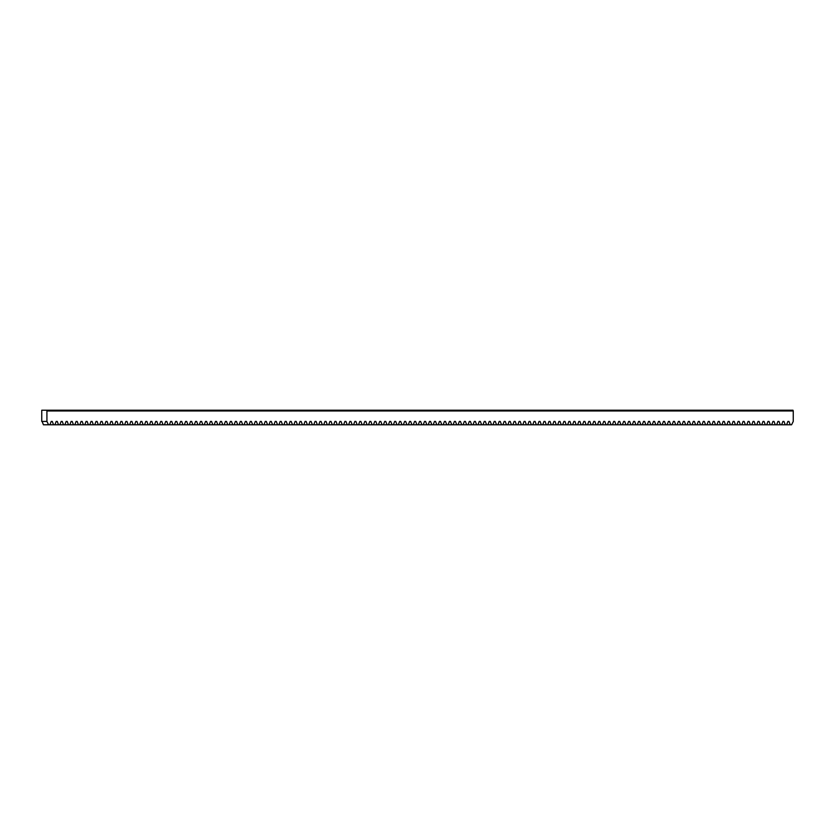 <?xml version="1.0" encoding="UTF-8"?>
<svg xmlns="http://www.w3.org/2000/svg" width="835" height="835" viewBox="0 0 835 835"><rect width="100%" height="100%" fill="white"/><g stroke="black" fill="none" stroke-linecap="round" stroke-linejoin="round"><path stroke-width="1.25" d="M786.601 424.775L787.896 421.424L788.939 421.424L790.244 424.775L43.43 424.775L42.126 421.424M46.917 410.966L46.917 421.424L41.75 421.424L41.75 410.225L792.989 410.225L793.25 410.966L46.917 410.966L46.645 410.225M790.244 424.775L791.58 424.775L793.25 421.424L793.25 410.966M46.917 421.424L48.587 424.775M49.923 424.775L51.227 421.424L52.271 421.424L53.565 424.775M54.901 424.775L56.196 421.424L57.25 421.424L58.544 424.775M59.88 424.775L61.174 421.424L62.228 421.424L63.523 424.775M64.859 424.775L66.153 421.424L67.207 421.424L68.501 424.775M69.837 424.775L71.132 421.424L72.175 421.424L73.48 424.775M74.816 424.775L76.11 421.424L77.154 421.424L78.459 424.775M79.795 424.775L81.089 421.424L82.133 421.424L83.437 424.775M84.763 424.775L86.068 421.424L87.111 421.424L88.406 424.775M89.742 424.775L91.046 421.424L92.09 421.424L93.384 424.775M94.72 424.775L96.025 421.424L97.069 421.424L98.363 424.775M99.699 424.775L100.993 421.424L102.047 421.424L103.342 424.775M104.678 424.775L105.972 421.424L107.026 421.424L108.32 424.775M109.656 424.775L110.951 421.424L112.005 421.424L113.299 424.775M114.635 424.775L115.929 421.424L116.973 421.424L118.278 424.775M119.614 424.775L120.908 421.424L121.952 421.424L123.256 424.775M124.592 424.775L125.887 421.424L126.93 421.424L128.235 424.775M129.561 424.775L130.865 421.424L131.909 421.424L133.203 424.775M134.539 424.775L135.844 421.424L136.888 421.424L138.182 424.775M139.518 424.775L140.823 421.424L141.866 421.424L143.161 424.775M144.497 424.775L145.791 421.424L146.845 421.424L148.139 424.775M149.475 424.775L150.77 421.424L151.824 421.424L153.118 424.775M154.454 424.775L155.748 421.424L156.803 421.424L158.097 424.775M159.433 424.775L160.727 421.424L161.771 421.424L163.076 424.775M164.411 424.775L165.706 421.424L166.749 421.424L168.054 424.775M169.39 424.775L170.684 421.424L171.728 421.424L173.033 424.775M174.358 424.775L175.663 421.424L176.707 421.424L178.001 424.775M179.337 424.775L180.642 421.424L181.686 421.424L182.98 424.775M184.316 424.775L185.62 421.424L186.664 421.424L187.959 424.775M189.294 424.775L190.589 421.424L191.643 421.424L192.937 424.775M194.273 424.775L195.567 421.424L196.622 421.424L197.916 424.775M199.252 424.775L200.546 421.424L201.6 421.424L202.895 424.775M204.231 424.775L205.525 421.424L206.569 421.424L207.873 424.775M209.209 424.775L210.504 421.424L211.547 421.424L212.852 424.775M214.188 424.775L215.482 421.424L216.526 421.424L217.82 424.775M219.156 424.775L220.461 421.424L221.505 421.424L222.799 424.775M224.135 424.775L225.44 421.424L226.483 421.424L227.778 424.775M229.114 424.775L230.418 421.424L231.462 421.424L232.756 424.775M234.092 424.775L235.387 421.424L236.441 421.424L237.735 424.775M239.071 424.775L240.365 421.424L241.419 421.424L242.714 424.775M244.05 424.775L245.344 421.424L246.398 421.424L247.692 424.775M249.028 424.775L250.323 421.424L251.366 421.424L252.671 424.775M254.007 424.775L255.301 421.424L256.345 421.424L257.65 424.775M258.986 424.775L260.28 421.424L261.324 421.424L262.618 424.775M263.954 424.775L265.259 421.424L266.302 421.424L267.597 424.775M268.933 424.775L270.237 421.424L271.281 421.424L272.575 424.775M273.911 424.775L275.216 421.424L276.26 421.424L277.554 424.775M278.89 424.775L280.184 421.424L281.238 421.424L282.533 424.775M283.869 424.775L285.163 421.424L286.217 421.424L287.511 424.775M288.847 424.775L290.142 421.424L291.196 421.424L292.49 424.775M293.826 424.775L295.12 421.424L296.164 421.424L297.469 424.775M298.805 424.775L300.099 421.424L301.143 421.424L302.447 424.775M303.783 424.775L305.078 421.424L306.121 421.424L307.416 424.775M308.752 424.775L310.056 421.424L311.1 421.424L312.394 424.775M313.73 424.775L315.035 421.424L316.079 421.424L317.373 424.775M318.709 424.775L320.014 421.424L321.058 421.424L322.352 424.775M323.688 424.775L324.982 421.424L326.036 421.424L327.33 424.775M328.666 424.775L329.961 421.424L331.015 421.424L332.309 424.775M333.645 424.775L334.939 421.424L335.994 421.424L337.288 424.775M338.624 424.775L339.918 421.424L340.962 421.424L342.267 424.775M343.602 424.775L344.897 421.424L345.94 421.424L347.245 424.775M348.581 424.775L349.875 421.424L350.919 421.424L352.213 424.775M353.549 424.775L354.854 421.424L355.898 421.424L357.192 424.775M358.528 424.775L359.833 421.424L360.877 421.424L362.171 424.775M363.507 424.775L364.811 421.424L365.855 421.424L367.149 424.775M368.486 424.775L369.78 421.424L370.834 421.424L372.128 424.775M373.464 424.775L374.758 421.424L375.813 421.424L377.107 424.775M378.443 424.775L379.737 421.424L380.781 421.424L382.086 424.775M383.422 424.775L384.716 421.424L385.76 421.424L387.064 424.775M388.4 424.775L389.695 421.424L390.738 421.424L392.043 424.775M393.379 424.775L394.673 421.424L395.717 421.424L397.011 424.775M398.347 424.775L399.652 421.424L400.696 421.424L401.99 424.775M403.326 424.775L404.631 421.424L405.674 421.424L406.969 424.775M408.305 424.775L409.609 421.424L410.653 421.424L411.947 424.775M413.283 424.775L414.577 421.424L415.632 421.424L416.926 424.775M418.262 424.775L419.556 421.424L420.61 421.424L421.905 424.775M423.241 424.775L424.535 421.424L425.579 421.424L426.883 424.775M428.219 424.775L429.514 421.424L430.557 421.424L431.862 424.775M433.198 424.775L434.492 421.424L435.536 421.424L436.841 424.775M438.177 424.775L439.471 421.424L440.515 421.424L441.809 424.775M443.145 424.775L444.45 421.424L445.493 421.424L446.788 424.775M448.124 424.775L449.428 421.424L450.472 421.424L451.766 424.775M453.102 424.775L454.397 421.424L455.451 421.424L456.745 424.775M458.081 424.775L459.375 421.424L460.429 421.424L461.724 424.775M463.06 424.775L464.354 421.424L465.408 421.424L466.702 424.775M468.038 424.775L469.333 421.424L470.376 421.424L471.681 424.775M473.017 424.775L474.311 421.424L475.355 421.424L476.66 424.775M477.996 424.775L479.29 421.424L480.334 421.424L481.638 424.775M482.974 424.775L484.269 421.424L485.312 421.424L486.607 424.775M487.943 424.775L489.247 421.424L490.291 421.424L491.585 424.775M492.921 424.775L494.226 421.424L495.27 421.424L496.564 424.775M497.9 424.775L499.194 421.424L500.248 421.424L501.543 424.775M502.879 424.775L504.173 421.424L505.227 421.424L506.521 424.775M507.857 424.775L509.152 421.424L510.206 421.424L511.5 424.775M512.836 424.775L514.13 421.424L515.174 421.424L516.479 424.775M517.815 424.775L519.109 421.424L520.153 421.424L521.457 424.775M522.793 424.775L524.088 421.424L525.131 421.424L526.436 424.775M527.772 424.775L529.066 421.424L530.11 421.424L531.404 424.775M532.74 424.775L534.045 421.424L535.089 421.424L536.383 424.775M537.719 424.775L539.024 421.424L540.068 421.424L541.362 424.775M542.698 424.775L543.992 421.424L545.046 421.424L546.341 424.775M547.677 424.775L548.971 421.424L550.025 421.424L551.319 424.775M552.655 424.775L553.949 421.424L555.004 421.424L556.298 424.775M557.634 424.775L558.928 421.424L559.972 421.424L561.277 424.775M562.613 424.775L563.907 421.424L564.951 421.424L566.255 424.775M567.591 424.775L568.885 421.424L569.929 421.424L571.234 424.775M572.57 424.775L573.864 421.424L574.908 421.424L576.202 424.775M577.538 424.775L578.843 421.424L579.887 421.424L581.181 424.775M582.517 424.775L583.822 421.424L584.865 421.424L586.16 424.775M587.496 424.775L588.79 421.424L589.844 421.424L591.138 424.775M592.474 424.775L593.769 421.424L594.823 421.424L596.117 424.775M597.453 424.775L598.747 421.424L599.801 421.424L601.096 424.775M602.432 424.775L603.726 421.424L604.77 421.424L606.074 424.775M607.41 424.775L608.705 421.424L609.748 421.424L611.053 424.775M612.389 424.775L613.683 421.424L614.727 421.424L616.032 424.775M617.357 424.775L618.662 421.424L619.706 421.424L621 424.775M622.336 424.775L623.641 421.424L624.684 421.424L625.979 424.775M627.315 424.775L628.619 421.424L629.663 421.424L630.957 424.775M632.293 424.775L633.588 421.424L634.642 421.424L635.936 424.775M637.272 424.775L638.566 421.424L639.62 421.424L640.915 424.775M642.251 424.775L643.545 421.424L644.599 421.424L645.893 424.775M647.229 424.775L648.524 421.424L649.567 421.424L650.872 424.775M652.208 424.775L653.502 421.424L654.546 421.424L655.851 424.775M657.187 424.775L658.481 421.424L659.525 421.424L660.829 424.775M662.155 424.775L663.46 421.424L664.503 421.424L665.798 424.775M667.134 424.775L668.438 421.424L669.482 421.424L670.776 424.775M672.112 424.775L673.417 421.424L674.461 421.424L675.755 424.775M677.091 424.775L678.385 421.424L679.439 421.424L680.734 424.775M682.07 424.775L683.364 421.424L684.418 421.424L685.712 424.775M687.048 424.775L688.343 421.424L689.397 421.424L690.691 424.775M692.027 424.775L693.321 421.424L694.365 421.424L695.67 424.775M697.006 424.775L698.3 421.424L699.344 421.424L700.648 424.775M701.984 424.775L703.279 421.424L704.322 421.424L705.627 424.775M706.953 424.775L708.257 421.424L709.301 421.424L710.595 424.775M711.931 424.775L713.236 421.424L714.28 421.424L715.574 424.775M716.91 424.775L718.215 421.424L719.259 421.424L720.553 424.775M721.889 424.775L723.183 421.424L724.237 421.424L725.531 424.775M726.867 424.775L728.162 421.424L729.216 421.424L730.51 424.775M731.846 424.775L733.14 421.424L734.195 421.424L735.489 424.775M736.825 424.775L738.119 421.424L739.163 421.424L740.468 424.775M741.804 424.775L743.098 421.424L744.142 421.424L745.446 424.775M746.782 424.775L748.077 421.424L749.12 421.424L750.425 424.775M751.75 424.775L753.055 421.424L754.099 421.424L755.393 424.775M756.729 424.775L758.034 421.424L759.078 421.424L760.372 424.775M761.708 424.775L763.013 421.424L764.056 421.424L765.351 424.775M766.687 424.775L767.981 421.424L769.035 421.424L770.329 424.775M771.665 424.775L772.959 421.424L774.014 421.424L775.308 424.775M776.644 424.775L777.938 421.424L778.992 421.424L780.287 424.775M781.623 424.775L782.917 421.424L783.961 421.424L785.265 424.775M51.227 421.424L52.271 421.424M56.196 421.424L57.25 421.424M61.174 421.424L62.228 421.424M66.153 421.424L67.207 421.424M71.132 421.424L72.175 421.424M76.11 421.424L77.154 421.424M81.089 421.424L82.133 421.424M86.068 421.424L87.111 421.424M91.046 421.424L92.09 421.424M96.025 421.424L97.069 421.424M100.993 421.424L102.047 421.424M105.972 421.424L107.026 421.424M110.951 421.424L112.005 421.424M115.929 421.424L116.973 421.424M120.908 421.424L121.952 421.424M125.887 421.424L126.93 421.424M130.865 421.424L131.909 421.424M135.844 421.424L136.888 421.424M140.823 421.424L141.866 421.424M145.791 421.424L146.845 421.424M150.77 421.424L151.824 421.424M155.748 421.424L156.803 421.424M160.727 421.424L161.771 421.424M165.706 421.424L166.749 421.424M170.684 421.424L171.728 421.424M175.663 421.424L176.707 421.424M180.642 421.424L181.686 421.424M185.62 421.424L186.664 421.424M190.589 421.424L191.643 421.424M195.567 421.424L196.622 421.424M200.546 421.424L201.6 421.424M205.525 421.424L206.569 421.424M210.504 421.424L211.547 421.424M215.482 421.424L216.526 421.424M220.461 421.424L221.505 421.424M225.44 421.424L226.483 421.424M230.418 421.424L231.462 421.424M235.387 421.424L236.441 421.424M240.365 421.424L241.419 421.424M245.344 421.424L246.398 421.424M250.323 421.424L251.366 421.424M255.301 421.424L256.345 421.424M260.28 421.424L261.324 421.424M265.259 421.424L266.302 421.424M270.237 421.424L271.281 421.424M275.216 421.424L276.26 421.424M280.184 421.424L281.238 421.424M285.163 421.424L286.217 421.424M290.142 421.424L291.196 421.424M295.12 421.424L296.164 421.424M300.099 421.424L301.143 421.424M305.078 421.424L306.121 421.424M310.056 421.424L311.1 421.424M315.035 421.424L316.079 421.424M320.014 421.424L321.058 421.424M324.982 421.424L326.036 421.424M329.961 421.424L331.015 421.424M334.939 421.424L335.994 421.424M339.918 421.424L340.962 421.424M344.897 421.424L345.94 421.424M349.875 421.424L350.919 421.424M354.854 421.424L355.898 421.424M359.833 421.424L360.877 421.424M364.811 421.424L365.855 421.424M369.78 421.424L370.834 421.424M374.758 421.424L375.813 421.424M379.737 421.424L380.781 421.424M384.716 421.424L385.76 421.424M389.695 421.424L390.738 421.424M394.673 421.424L395.717 421.424M399.652 421.424L400.696 421.424M404.631 421.424L405.674 421.424M409.609 421.424L410.653 421.424M414.577 421.424L415.632 421.424M419.556 421.424L420.61 421.424M424.535 421.424L425.579 421.424M429.514 421.424L430.557 421.424M434.492 421.424L435.536 421.424M439.471 421.424L440.515 421.424M444.45 421.424L445.493 421.424M449.428 421.424L450.472 421.424M454.397 421.424L455.451 421.424M459.375 421.424L460.429 421.424M464.354 421.424L465.408 421.424M469.333 421.424L470.376 421.424M474.311 421.424L475.355 421.424M479.29 421.424L480.334 421.424M484.269 421.424L485.312 421.424M489.247 421.424L490.291 421.424M494.226 421.424L495.27 421.424M499.194 421.424L500.248 421.424M504.173 421.424L505.227 421.424M509.152 421.424L510.206 421.424M514.13 421.424L515.174 421.424M519.109 421.424L520.153 421.424M524.088 421.424L525.131 421.424M529.066 421.424L530.11 421.424M534.045 421.424L535.089 421.424M539.024 421.424L540.068 421.424M543.992 421.424L545.046 421.424M548.971 421.424L550.025 421.424M553.949 421.424L555.004 421.424M558.928 421.424L559.972 421.424M563.907 421.424L564.951 421.424M568.885 421.424L569.929 421.424M573.864 421.424L574.908 421.424M578.843 421.424L579.887 421.424M583.822 421.424L584.865 421.424M588.79 421.424L589.844 421.424M593.769 421.424L594.823 421.424M598.747 421.424L599.801 421.424M603.726 421.424L604.77 421.424M608.705 421.424L609.748 421.424M613.683 421.424L614.727 421.424M618.662 421.424L619.706 421.424M623.641 421.424L624.684 421.424M628.619 421.424L629.663 421.424M633.588 421.424L634.642 421.424M638.566 421.424L639.62 421.424M643.545 421.424L644.599 421.424M648.524 421.424L649.567 421.424M653.502 421.424L654.546 421.424M658.481 421.424L659.525 421.424M663.46 421.424L664.503 421.424M668.438 421.424L669.482 421.424M673.417 421.424L674.461 421.424M678.385 421.424L679.439 421.424M683.364 421.424L684.418 421.424M688.343 421.424L689.397 421.424M693.321 421.424L694.365 421.424M698.3 421.424L699.344 421.424M703.279 421.424L704.322 421.424M708.257 421.424L709.301 421.424M713.236 421.424L714.28 421.424M718.215 421.424L719.259 421.424M723.183 421.424L724.237 421.424M728.162 421.424L729.216 421.424M733.14 421.424L734.195 421.424M738.119 421.424L739.163 421.424M743.098 421.424L744.142 421.424M748.077 421.424L749.12 421.424M753.055 421.424L754.099 421.424M758.034 421.424L759.078 421.424M763.013 421.424L764.056 421.424M767.981 421.424L769.035 421.424M772.959 421.424L774.014 421.424M777.938 421.424L778.992 421.424M782.917 421.424L783.961 421.424M787.896 421.424L788.939 421.424"/></g></svg>
